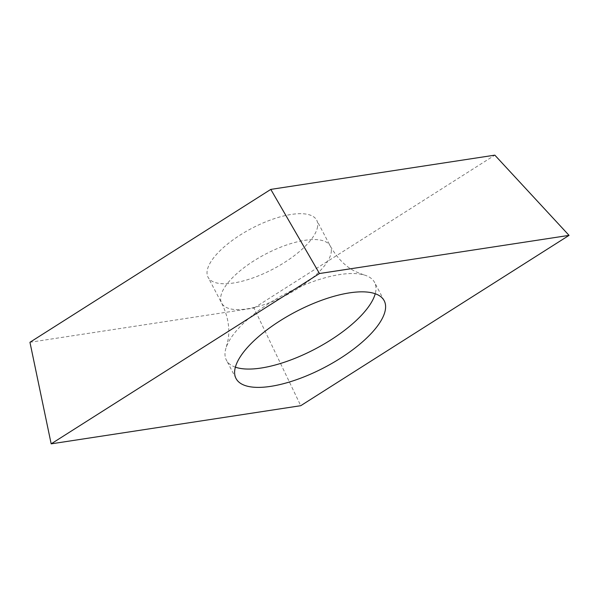 <?xml version="1.0" encoding="UTF-8"?>
<svg xmlns="http://www.w3.org/2000/svg" width="599" height="599" viewBox="0 0 599 599"><rect width="100%" height="100%" fill="white"/><g stroke="black" fill="none" stroke-linecap="round" stroke-linejoin="round"><path stroke-width="0.45" stroke-dasharray="3 2.25" d="M29.95 342.291L253.983 308.036L300.743 405.695M253.983 308.036L494.826 155.148M317.62 226.482A61.36 22.987 -27.7 0 1 265.844 272.642A61.36 22.987 -27.7 0 1 208.063 277.24A61.36 22.987 -27.7 0 1 207.157 270.95A61.36 22.987 -27.7 0 1 258.933 224.797A61.36 22.987 -27.7 0 1 316.714 220.2A61.36 22.987 -27.7 0 1 317.62 226.482M235.37 367.165A83.665 31.343 -27.7 0 1 226.415 360.186A83.665 31.343 -27.7 0 1 225.172 351.613A83.665 31.343 -27.7 0 1 226.347 346.963A83.665 31.343 -27.7 0 1 285.925 293.547A83.665 31.343 -27.7 0 1 363.72 274.844A83.665 31.343 -27.7 0 1 374.57 282.406A83.665 31.343 -27.7 0 1 375.813 290.972A83.665 31.343 -27.7 0 1 375.229 293.742M331.21 252.366A61.36 22.987 152.3 0 0 330.304 246.077A61.36 22.987 152.3 0 0 272.523 250.674A61.36 22.987 152.3 0 0 220.746 296.834A61.36 22.987 152.3 0 0 221.652 303.116A61.36 22.987 152.3 0 0 279.426 298.519A61.36 22.987 152.3 0 0 331.21 252.366M363.72 274.844L355.761 271.721C345.758 266.862 337.274 258.311 330.304 246.077L316.714 220.2M226.347 346.963L228.264 338.892C229.926 327.368 227.725 315.448 221.652 303.116L208.063 277.24M384.191 300.72L374.57 282.406M236.028 378.508L226.415 360.186"/><path stroke-width="0.9" d="M300.743 405.695L51.17 443.852L319.469 273.526L569.05 235.37L300.743 405.695L51.17 443.852L319.469 273.526L569.05 235.37L300.743 405.695M234.793 369.935A83.665 31.343 152.3 0 0 236.028 378.508A83.665 31.343 152.3 0 0 314.819 372.234A83.665 31.343 152.3 0 0 385.427 309.294A83.665 31.343 152.3 0 0 384.191 300.72A83.665 31.343 152.3 0 0 305.4 306.995A83.665 31.343 152.3 0 0 234.793 369.935M569.05 235.37L494.826 155.148L270.793 189.396L319.469 273.526M270.793 189.396L29.95 342.291L51.17 443.852M375.229 293.742A83.665 31.343 -27.7 0 1 315.059 349.045A83.665 31.343 -27.7 0 1 235.37 367.165"/></g></svg>

